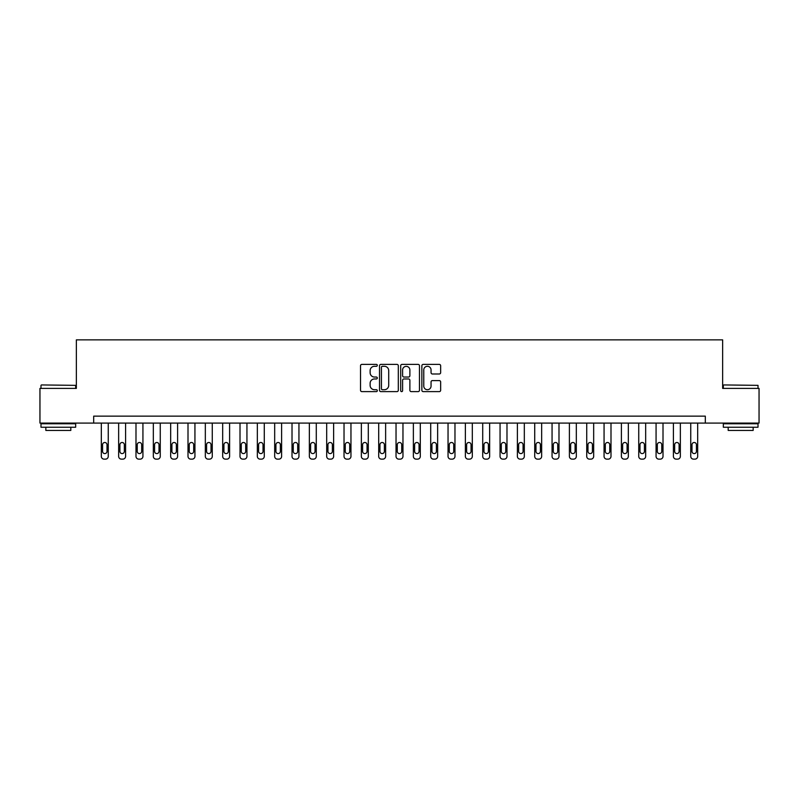 <?xml version="1.0" encoding="UTF-8"?>
<svg xmlns="http://www.w3.org/2000/svg" width="799" height="799" viewBox="0 0 799 799"><rect width="100%" height="100%" fill="white"/><g stroke="black" fill="none" stroke-linecap="round" stroke-linejoin="round"><path stroke-width="1.2" d="M377.308 365.343A0.949 0.949 0 0 0 376.359 364.394L361.897 364.394A1.358 1.358 0 0 0 360.529 365.752L360.529 390.252A1.358 1.358 0 0 0 361.897 391.62L376.359 391.62A0.949 0.949 0 0 0 377.308 390.661A0.949 0.949 0 0 0 376.359 389.712L374.481 389.712A4.355 4.355 0 0 1 370.127 385.358L370.127 383.31A4.355 4.355 0 0 1 374.481 378.956L376.359 378.956A0.949 0.949 0 0 0 377.308 378.007A0.949 0.949 0 0 0 376.359 377.048L374.481 377.048A4.355 4.355 0 0 1 370.127 372.694L370.127 370.656A4.355 4.355 0 0 1 374.481 366.292L376.359 366.292A0.949 0.949 0 0 0 377.308 365.343M439.28 373.992A1.358 1.358 0 0 0 440.649 372.624L440.649 365.752A1.358 1.358 0 0 0 439.28 364.394L423.22 364.394A1.358 1.358 0 0 0 421.862 365.752L421.862 390.252A1.358 1.358 0 0 0 423.22 391.62L439.28 391.62A1.358 1.358 0 0 0 440.649 390.252L440.649 381.952A1.358 1.358 0 0 0 439.28 380.594L432.409 380.594A1.358 1.358 0 0 0 431.051 381.952L431.051 386.067A3.645 3.645 0 0 1 427.405 389.712A3.645 3.645 0 0 1 423.77 386.067L423.77 369.937A3.645 3.645 0 0 1 427.405 366.292A3.645 3.645 0 0 1 431.051 369.937L431.051 372.624A1.358 1.358 0 0 0 432.409 373.992L439.28 373.992M93.693 423.08L39.95 423.08L39.95 388.404L76.354 388.404L76.354 339.865L722.646 339.865L722.646 388.404L759.05 388.404L759.05 423.08L705.307 423.08L705.307 416.139L93.693 416.139L93.693 423.08L705.307 423.08M398.311 365.752A1.358 1.358 0 0 0 396.943 364.394L380.883 364.394A1.358 1.358 0 0 0 379.525 365.752L379.525 390.252A1.358 1.358 0 0 0 380.883 391.62L396.943 391.62A1.358 1.358 0 0 0 398.311 390.252L398.311 365.752M402.057 364.394L418.117 364.394A1.358 1.358 0 0 1 419.475 365.752L419.475 390.252A1.358 1.358 0 0 1 418.117 391.62L411.245 391.62A1.358 1.358 0 0 1 409.877 390.252L409.877 380.314A1.358 1.358 0 0 0 408.519 378.956L403.954 378.956A1.358 1.358 0 0 0 402.596 380.314L402.596 390.661A0.949 0.949 0 0 1 401.647 391.62A0.949 0.949 0 0 1 400.689 390.661L400.689 365.752A1.358 1.358 0 0 1 402.057 364.394M382.381 366.292A0.949 0.949 0 0 0 381.433 367.25L381.433 388.753A0.949 0.949 0 0 0 382.381 389.712L384.359 389.712A4.355 4.355 0 0 0 388.714 385.358L388.714 370.656A4.355 4.355 0 0 0 384.359 366.292L382.381 366.292M409.877 370.007A3.645 3.645 0 0 0 406.242 366.361A3.645 3.645 0 0 0 402.596 370.007L402.596 375.69A1.358 1.358 0 0 0 403.954 377.048L408.519 377.048A1.358 1.358 0 0 0 409.877 375.69L409.877 370.007M108.255 423.08L108.255 456.359A2.777 2.777 0 0 1 105.478 459.135L104.09 459.135A2.777 2.777 0 0 1 101.323 456.359L101.323 423.08M107.006 451.365L107.006 444.713A2.217 2.217 0 0 0 104.789 442.496A2.217 2.217 0 0 0 102.572 444.713L102.572 451.365A2.217 2.217 0 0 0 104.789 453.592A2.217 2.217 0 0 0 107.006 451.365M125.593 423.08L125.593 456.359A2.777 2.777 0 0 1 122.816 459.135L121.428 459.135A2.777 2.777 0 0 1 118.651 456.359L118.651 423.08M124.344 451.365L124.344 444.713A2.217 2.217 0 0 0 122.127 442.496A2.217 2.217 0 0 0 119.9 444.713L119.9 451.365A2.217 2.217 0 0 0 122.127 453.592A2.217 2.217 0 0 0 124.344 451.365M142.931 423.08L142.931 456.359A2.777 2.777 0 0 1 140.155 459.135L138.766 459.135A2.777 2.777 0 0 1 135.99 456.359L135.99 423.08M141.683 451.365L141.683 444.713A2.217 2.217 0 0 0 139.455 442.496A2.217 2.217 0 0 0 137.238 444.713L137.238 451.365A2.217 2.217 0 0 0 139.455 453.592A2.217 2.217 0 0 0 141.683 451.365M160.259 423.08L160.259 456.359A2.777 2.777 0 0 1 157.493 459.135L156.105 459.135A2.777 2.777 0 0 1 153.328 456.359L153.328 423.08M159.011 451.365L159.011 444.713A2.217 2.217 0 0 0 156.794 442.496A2.217 2.217 0 0 0 154.577 444.713L154.577 451.365A2.217 2.217 0 0 0 156.794 453.592A2.217 2.217 0 0 0 159.011 451.365M177.598 423.08L177.598 456.359A2.777 2.777 0 0 1 174.821 459.135L173.433 459.135A2.777 2.777 0 0 1 170.666 456.359L170.666 423.08M176.349 451.365L176.349 444.713A2.217 2.217 0 0 0 174.132 442.496A2.217 2.217 0 0 0 171.915 444.713L171.915 451.365A2.217 2.217 0 0 0 174.132 453.592A2.217 2.217 0 0 0 176.349 451.365M41.408 384.938L75.665 385.358L41.408 384.938M58.327 427.235L40.989 427.235L40.989 423.77L75.665 423.77L75.665 427.235L58.327 427.235M70.811 427.235L70.811 430.431L45.843 430.431L45.843 427.235M723.754 384.938L758.011 385.358L723.754 384.938M740.673 427.235L723.335 427.235L723.335 423.77L758.011 423.77L758.011 427.235L740.673 427.235M753.157 427.235L753.157 430.431L728.189 430.431L728.189 427.235M194.936 423.08L194.936 456.359A2.777 2.777 0 0 1 192.16 459.135L190.771 459.135A2.777 2.777 0 0 1 188.005 456.359L188.005 423.08M193.688 451.365L193.688 444.713A2.217 2.217 0 0 0 191.47 442.496A2.217 2.217 0 0 0 189.253 444.713L189.253 451.365A2.217 2.217 0 0 0 191.47 453.592A2.217 2.217 0 0 0 193.688 451.365M212.274 423.08L212.274 456.359A2.777 2.777 0 0 1 209.498 459.135L208.11 459.135A2.777 2.777 0 0 1 205.333 456.359L205.333 423.08M211.026 451.365L211.026 444.713A2.217 2.217 0 0 0 208.799 442.496A2.217 2.217 0 0 0 206.581 444.713L206.581 451.365A2.217 2.217 0 0 0 208.799 453.592A2.217 2.217 0 0 0 211.026 451.365M229.603 423.08L229.603 456.359A2.777 2.777 0 0 1 226.836 459.135L225.448 459.135A2.777 2.777 0 0 1 222.671 456.359L222.671 423.08M228.354 451.365L228.354 444.713A2.217 2.217 0 0 0 226.137 442.496A2.217 2.217 0 0 0 223.92 444.713L223.92 451.365A2.217 2.217 0 0 0 226.137 453.592A2.217 2.217 0 0 0 228.354 451.365M246.941 423.08L246.941 456.359A2.777 2.777 0 0 1 244.164 459.135L242.786 459.135A2.777 2.777 0 0 1 240.01 456.359L240.01 423.08M245.692 451.365L245.692 444.713A2.217 2.217 0 0 0 243.475 442.496A2.217 2.217 0 0 0 241.258 444.713L241.258 451.365A2.217 2.217 0 0 0 243.475 453.592A2.217 2.217 0 0 0 245.692 451.365M264.279 423.08L264.279 456.359A2.777 2.777 0 0 1 261.503 459.135L260.114 459.135A2.777 2.777 0 0 1 257.348 456.359L257.348 423.08M263.031 451.365L263.031 444.713A2.217 2.217 0 0 0 260.814 442.496A2.217 2.217 0 0 0 258.596 444.713L258.596 451.365A2.217 2.217 0 0 0 260.814 453.592A2.217 2.217 0 0 0 263.031 451.365M281.618 423.08L281.618 456.359A2.777 2.777 0 0 1 278.841 459.135L277.453 459.135A2.777 2.777 0 0 1 274.676 456.359L274.676 423.08M280.369 451.365L280.369 444.713A2.217 2.217 0 0 0 278.152 442.496A2.217 2.217 0 0 0 275.925 444.713L275.925 451.365A2.217 2.217 0 0 0 278.152 453.592A2.217 2.217 0 0 0 280.369 451.365M298.946 423.08L298.946 456.359A2.777 2.777 0 0 1 296.179 459.135L294.791 459.135A2.777 2.777 0 0 1 292.015 456.359L292.015 423.08M297.707 451.365L297.707 444.713A2.217 2.217 0 0 0 295.48 442.496A2.217 2.217 0 0 0 293.263 444.713L293.263 451.365A2.217 2.217 0 0 0 295.48 453.592A2.217 2.217 0 0 0 297.707 451.365M316.284 423.08L316.284 456.359A2.777 2.777 0 0 1 313.518 459.135L312.129 459.135A2.777 2.777 0 0 1 309.353 456.359L309.353 423.08M315.036 451.365L315.036 444.713A2.217 2.217 0 0 0 312.818 442.496A2.217 2.217 0 0 0 310.601 444.713L310.601 451.365A2.217 2.217 0 0 0 312.818 453.592A2.217 2.217 0 0 0 315.036 451.365M333.622 423.08L333.622 456.359A2.777 2.777 0 0 1 330.846 459.135L329.458 459.135A2.777 2.777 0 0 1 326.691 456.359L326.691 423.08M332.374 451.365L332.374 444.713A2.217 2.217 0 0 0 330.157 442.496A2.217 2.217 0 0 0 327.94 444.713L327.94 451.365A2.217 2.217 0 0 0 330.157 453.592A2.217 2.217 0 0 0 332.374 451.365M350.961 423.08L350.961 456.359A2.777 2.777 0 0 1 348.184 459.135L346.796 459.135A2.777 2.777 0 0 1 344.029 456.359L344.029 423.08M349.712 451.365L349.712 444.713A2.217 2.217 0 0 0 347.495 442.496A2.217 2.217 0 0 0 345.268 444.713L345.268 451.365A2.217 2.217 0 0 0 347.495 453.592A2.217 2.217 0 0 0 349.712 451.365M368.299 423.08L368.299 456.359A2.777 2.777 0 0 1 365.523 459.135L364.134 459.135A2.777 2.777 0 0 1 361.358 456.359L361.358 423.08M367.051 451.365L367.051 444.713A2.217 2.217 0 0 0 364.823 442.496A2.217 2.217 0 0 0 362.606 444.713L362.606 451.365A2.217 2.217 0 0 0 364.823 453.592A2.217 2.217 0 0 0 367.051 451.365M385.627 423.08L385.627 456.359A2.777 2.777 0 0 1 382.861 459.135L381.473 459.135A2.777 2.777 0 0 1 378.696 456.359L378.696 423.08M384.379 451.365L384.379 444.713A2.217 2.217 0 0 0 382.162 442.496A2.217 2.217 0 0 0 379.944 444.713L379.944 451.365A2.217 2.217 0 0 0 382.162 453.592A2.217 2.217 0 0 0 384.379 451.365M402.966 423.08L402.966 456.359A2.777 2.777 0 0 1 400.189 459.135L398.811 459.135A2.777 2.777 0 0 1 396.034 456.359L396.034 423.08M401.717 451.365L401.717 444.713A2.217 2.217 0 0 0 399.5 442.496A2.217 2.217 0 0 0 397.283 444.713L397.283 451.365A2.217 2.217 0 0 0 399.5 453.592A2.217 2.217 0 0 0 401.717 451.365M420.304 423.08L420.304 456.359A2.777 2.777 0 0 1 417.527 459.135L416.139 459.135A2.777 2.777 0 0 1 413.373 456.359L413.373 423.08M419.056 451.365L419.056 444.713A2.217 2.217 0 0 0 416.838 442.496A2.217 2.217 0 0 0 414.621 444.713L414.621 451.365A2.217 2.217 0 0 0 416.838 453.592A2.217 2.217 0 0 0 419.056 451.365M437.642 423.08L437.642 456.359A2.777 2.777 0 0 1 434.866 459.135L433.477 459.135A2.777 2.777 0 0 1 430.701 456.359L430.701 423.08M436.394 451.365L436.394 444.713A2.217 2.217 0 0 0 434.177 442.496A2.217 2.217 0 0 0 431.949 444.713L431.949 451.365A2.217 2.217 0 0 0 434.177 453.592A2.217 2.217 0 0 0 436.394 451.365M454.971 423.08L454.971 456.359A2.777 2.777 0 0 1 452.204 459.135L450.816 459.135A2.777 2.777 0 0 1 448.039 456.359L448.039 423.08M453.732 451.365L453.732 444.713A2.217 2.217 0 0 0 451.505 442.496A2.217 2.217 0 0 0 449.288 444.713L449.288 451.365A2.217 2.217 0 0 0 451.505 453.592A2.217 2.217 0 0 0 453.732 451.365M472.309 423.08L472.309 456.359A2.777 2.777 0 0 1 469.542 459.135L468.154 459.135A2.777 2.777 0 0 1 465.378 456.359L465.378 423.08M471.06 451.365L471.06 444.713A2.217 2.217 0 0 0 468.843 442.496A2.217 2.217 0 0 0 466.626 444.713L466.626 451.365A2.217 2.217 0 0 0 468.843 453.592A2.217 2.217 0 0 0 471.06 451.365M489.647 423.08L489.647 456.359A2.777 2.777 0 0 1 486.871 459.135L485.482 459.135A2.777 2.777 0 0 1 482.716 456.359L482.716 423.08M488.399 451.365L488.399 444.713A2.217 2.217 0 0 0 486.182 442.496A2.217 2.217 0 0 0 483.964 444.713L483.964 451.365A2.217 2.217 0 0 0 486.182 453.592A2.217 2.217 0 0 0 488.399 451.365M506.985 423.08L506.985 456.359A2.777 2.777 0 0 1 504.209 459.135L502.821 459.135A2.777 2.777 0 0 1 500.054 456.359L500.054 423.08M505.737 451.365L505.737 444.713A2.217 2.217 0 0 0 503.52 442.496A2.217 2.217 0 0 0 501.293 444.713L501.293 451.365A2.217 2.217 0 0 0 503.52 453.592A2.217 2.217 0 0 0 505.737 451.365M524.324 423.08L524.324 456.359A2.777 2.777 0 0 1 521.547 459.135L520.159 459.135A2.777 2.777 0 0 1 517.382 456.359L517.382 423.08M523.075 451.365L523.075 444.713A2.217 2.217 0 0 0 520.848 442.496A2.217 2.217 0 0 0 518.631 444.713L518.631 451.365A2.217 2.217 0 0 0 520.848 453.592A2.217 2.217 0 0 0 523.075 451.365M541.652 423.08L541.652 456.359A2.777 2.777 0 0 1 538.886 459.135L537.497 459.135A2.777 2.777 0 0 1 534.721 456.359L534.721 423.08M540.404 451.365L540.404 444.713A2.217 2.217 0 0 0 538.186 442.496A2.217 2.217 0 0 0 535.969 444.713L535.969 451.365A2.217 2.217 0 0 0 538.186 453.592A2.217 2.217 0 0 0 540.404 451.365M558.99 423.08L558.99 456.359A2.777 2.777 0 0 1 556.214 459.135L554.836 459.135A2.777 2.777 0 0 1 552.059 456.359L552.059 423.08M557.742 451.365L557.742 444.713A2.217 2.217 0 0 0 555.525 442.496A2.217 2.217 0 0 0 553.308 444.713L553.308 451.365A2.217 2.217 0 0 0 555.525 453.592A2.217 2.217 0 0 0 557.742 451.365M576.329 423.08L576.329 456.359A2.777 2.777 0 0 1 573.552 459.135L572.164 459.135A2.777 2.777 0 0 1 569.397 456.359L569.397 423.08M575.08 451.365L575.08 444.713A2.217 2.217 0 0 0 572.863 442.496A2.217 2.217 0 0 0 570.646 444.713L570.646 451.365A2.217 2.217 0 0 0 572.863 453.592A2.217 2.217 0 0 0 575.08 451.365M593.667 423.08L593.667 456.359A2.777 2.777 0 0 1 590.89 459.135L589.502 459.135A2.777 2.777 0 0 1 586.726 456.359L586.726 423.08M592.419 451.365L592.419 444.713A2.217 2.217 0 0 0 590.201 442.496A2.217 2.217 0 0 0 587.974 444.713L587.974 451.365A2.217 2.217 0 0 0 590.201 453.592A2.217 2.217 0 0 0 592.419 451.365M610.995 423.08L610.995 456.359A2.777 2.777 0 0 1 608.229 459.135L606.841 459.135A2.777 2.777 0 0 1 604.064 456.359L604.064 423.08M609.747 451.365L609.747 444.713A2.217 2.217 0 0 0 607.53 442.496A2.217 2.217 0 0 0 605.312 444.713L605.312 451.365A2.217 2.217 0 0 0 607.53 453.592A2.217 2.217 0 0 0 609.747 451.365M628.334 423.08L628.334 456.359A2.777 2.777 0 0 1 625.567 459.135L624.179 459.135A2.777 2.777 0 0 1 621.402 456.359L621.402 423.08M627.085 451.365L627.085 444.713A2.217 2.217 0 0 0 624.868 442.496A2.217 2.217 0 0 0 622.651 444.713L622.651 451.365A2.217 2.217 0 0 0 624.868 453.592A2.217 2.217 0 0 0 627.085 451.365M645.672 423.08L645.672 456.359A2.777 2.777 0 0 1 642.895 459.135L641.507 459.135A2.777 2.777 0 0 1 638.741 456.359L638.741 423.08M644.423 451.365L644.423 444.713A2.217 2.217 0 0 0 642.206 442.496A2.217 2.217 0 0 0 639.989 444.713L639.989 451.365A2.217 2.217 0 0 0 642.206 453.592A2.217 2.217 0 0 0 644.423 451.365M663.01 423.08L663.01 456.359A2.777 2.777 0 0 1 660.234 459.135L658.845 459.135A2.777 2.777 0 0 1 656.069 456.359L656.069 423.08M661.762 451.365L661.762 444.713A2.217 2.217 0 0 0 659.545 442.496A2.217 2.217 0 0 0 657.317 444.713L657.317 451.365A2.217 2.217 0 0 0 659.545 453.592A2.217 2.217 0 0 0 661.762 451.365M680.349 423.08L680.349 456.359A2.777 2.777 0 0 1 677.572 459.135L676.184 459.135A2.777 2.777 0 0 1 673.407 456.359L673.407 423.08M679.1 451.365L679.1 444.713A2.217 2.217 0 0 0 676.873 442.496A2.217 2.217 0 0 0 674.656 444.713L674.656 451.365A2.217 2.217 0 0 0 676.873 453.592A2.217 2.217 0 0 0 679.1 451.365M697.677 423.08L697.677 456.359A2.777 2.777 0 0 1 694.91 459.135L693.522 459.135A2.777 2.777 0 0 1 690.745 456.359L690.745 423.08M696.428 451.365L696.428 444.713A2.217 2.217 0 0 0 694.211 442.496A2.217 2.217 0 0 0 691.994 444.713L691.994 451.365A2.217 2.217 0 0 0 694.211 453.592A2.217 2.217 0 0 0 696.428 451.365M40.989 388.404L40.989 385.358M48.899 423.77L48.899 423.08M67.755 423.77L67.755 423.08M75.665 388.404L75.665 385.358M723.335 388.404L723.335 385.358M731.245 423.77L731.245 423.08M750.101 423.77L750.101 423.08M758.011 388.404L758.011 385.358"/></g></svg>
